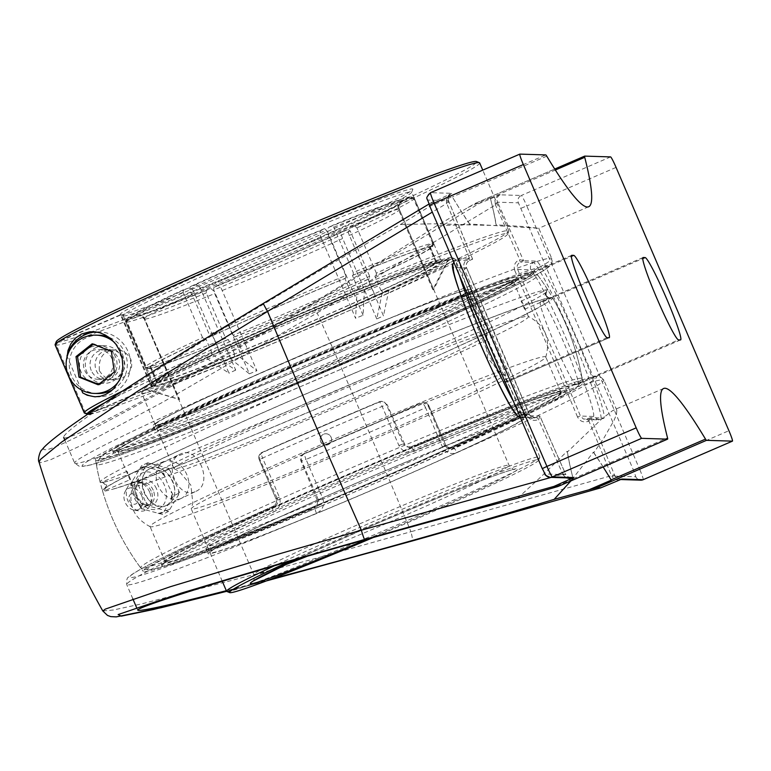 <?xml version="1.0" encoding="UTF-8"?>
<svg xmlns="http://www.w3.org/2000/svg" width="771" height="771" viewBox="0 0 771 771"><rect width="100%" height="100%" fill="white"/><g stroke="black" fill="none" stroke-linecap="round" stroke-linejoin="round"><path stroke-width="0.58" stroke-dasharray="3.85 2.89" d="M523.509 260.723L519.693 259.538A730.224 57.256 66.6 0 0 495.445 204.903L498.066 203.255A733.076 57.478 -113.4 0 1 523.557 260.723L520.454 262.053C517.476 263.711 516.522 266.159 517.611 269.416A733.076 57.478 -113.4 0 1 580.467 416.061L583.454 419.048L587.714 418.99L588.456 421.284C583.541 422.845 579.888 421.38 577.489 416.899L580.467 416.061L593.651 416.465L598.643 419.858L601.023 419.405L587.714 418.99L590.779 417.67L604.098 418.075A86.333 6.766 66.6 0 0 576.862 339.799A86.333 6.766 66.6 0 0 536.838 261.128L523.557 260.723M590.827 417.66A733.076 57.478 -113.4 0 1 614.564 475.071A2.843 0.675 157.7 0 0 611.499 475.659A730.224 57.256 66.6 0 0 588.928 421.082L590.779 417.67L585.343 419.443L598.643 419.858M577.489 416.899A730.224 57.256 66.6 0 0 514.883 270.823L517.611 269.416L530.795 269.821C529.783 266.573 530.766 264.116 533.754 262.458A86.333 6.766 -113.4 0 1 573.788 341.129A86.333 6.766 -113.4 0 1 601.023 419.405L604.098 418.075M514.883 270.823C513.274 265.928 514.72 262.236 519.22 259.74L520.454 262.053L533.754 262.458L536.838 261.128M614.564 475.071L614.998 476.131A2.843 0.896 158.1 0 0 611.866 476.497L611.499 475.659L410.933 531.73A11.392 1.185 -105.7 0 1 412.34 540.943M618.997 480.237L614.67 479.398L611.866 476.497M263.431 303.369C135.108 380.142 28.585 451.507 45.277 449.647C54.847 452.085 183.845 381.77 311.089 304.844A11.392 1.079 -121.1 0 1 317.16 312.939L495.445 204.903L494.866 199.882L497.179 196.007L500.061 194.822L521.331 195.477A5.609 5.58 91.8 0 0 518.411 202.84L634.032 471.476L635.815 476.767L614.998 476.131L617.706 479.08L621.628 479.148M495.098 204.045A2.843 0.694 -24.5 0 0 497.594 202.195L498.066 203.255M500.061 194.822C497.093 196.566 496.264 199.034 497.594 202.195L518.411 202.84M311.089 304.844L478.945 203.621L497.179 196.007M520.29 417.371L534.717 417.882L539.922 416.099L538.563 419.53A730.224 57.256 66.6 0 0 562.811 474.155L565.403 473.558A733.076 57.478 -113.4 0 1 539.912 416.089L526.632 415.685L523.557 417.015A86.333 6.766 -113.4 0 1 513.457 401.421M517.534 415.935L516.252 414.085L529.436 414.49A733.076 57.478 -113.4 0 1 466.59 267.845L529.446 414.47L534.476 417.882L530.699 416.282L529.446 414.47L526.959 415.338C529.455 419.829 533.166 421.294 538.091 419.732L538.563 419.53M551.178 477.394L562.811 474.155L563.225 475.003A2.843 0.694 155.5 0 1 565.866 474.56A2.843 0.694 155.5 0 1 565.875 474.618L539.922 416.099M453.059 264.01L453.406 267.441L466.59 267.845C465.597 264.588 466.6 262.14 469.597 260.482C466.754 261.755 465.761 264.222 466.609 267.874L464.344 269.262A730.224 57.256 66.6 0 0 526.959 415.338M571.224 478.01L567.244 476.43L565.875 474.618L545.068 473.972L542.273 468.614M563.225 475.003L566.242 477.856M448.905 201.742L448.471 200.682A2.843 0.896 -21.9 0 1 448.51 200.749L448.934 201.79A2.843 0.675 -22.3 0 1 446.766 203.399A730.224 57.256 66.6 0 0 469.327 257.986L472.652 259.162L469.606 260.482L472.652 259.162L448.934 201.79A2.843 0.675 -22.3 0 0 448.905 201.742A733.076 57.478 -113.4 0 0 472.642 259.152L459.371 258.738L456.287 260.068L469.606 260.482L468.855 258.189C464.344 260.685 462.841 264.376 464.344 269.262M446.448 202.542L446.544 198.388L449.204 194.533L451.845 193.328L430.584 192.673A5.609 5.58 -88.2 0 0 427.654 200.046L448.471 200.682C447.585 197.53 448.712 195.073 451.845 193.328L451.71 193.396C448.577 195.468 447.508 197.916 448.51 200.749A2.843 0.896 -21.9 0 1 446.448 202.542L446.766 203.399L432.319 212.112M453.791 262.217L456.287 260.068A86.333 6.766 -113.4 0 0 459.468 275.449M506.46 382.079A44.843 3.518 66.6 0 0 506.595 382.05A44.843 3.518 66.6 0 0 492.361 340.242A44.843 3.518 66.6 0 0 471.148 299.688L469.211 299.63A44.843 3.518 66.6 0 0 469.076 299.649A44.843 3.518 66.6 0 0 483.311 341.457A44.843 3.518 66.6 0 0 504.523 382.011L506.46 382.079L609.061 337.746M521.177 417.468L536.857 417.419L538.091 419.732M459.371 258.738A86.333 6.766 66.6 0 0 486.607 337.014A86.333 6.766 66.6 0 0 526.632 415.685M382.214 401.392L381.5 401.363A5.609 5.609 0 0 0 379.149 401.807L262.082 452.384A5.609 5.609 0 0 0 259.201 459.709L262.593 458.051A5.609 1.831 -113.9 0 1 262.082 452.384A5.609 1.831 -113.9 0 1 262.15 452.355A253.938 9.31 -23.2 0 1 379.12 401.826L382.214 401.392L387.273 404.775L382.146 406.394A259.548 9.512 156.8 0 0 262.593 458.051L279.372 497.179C281.376 503.839 279.449 508.793 273.58 512.021A259.548 9.512 156.8 0 0 126.723 584.572A259.548 9.512 156.8 0 0 127.755 584.938A259.548 9.512 156.8 0 0 316.476 513.341C322.692 510.142 324.803 505.198 322.827 498.519L306.058 459.391A259.548 9.512 156.8 0 0 425.611 407.743L442.381 446.872C445.811 452.905 450.688 454.832 457.001 452.635A259.548 9.512 156.8 0 0 603.847 380.074A259.548 9.512 156.8 0 0 414.104 451.305C407.454 453.502 402.395 451.575 398.925 445.532L382.146 406.394A5.609 0.983 -112.8 0 0 379.149 401.807A5.609 0.983 -112.8 0 0 379.12 401.826A5.609 5.58 91.8 0 1 386.454 404.756L403.233 443.884L398.925 445.532M316.476 513.341A5.609 1.234 67.3 0 1 315.32 507.52C318.442 505.949 319.512 503.502 318.519 500.167L322.827 498.519M279.372 497.179L275.999 498.856C277.02 502.181 276.134 504.639 273.348 506.229A5.609 2.072 66 0 0 273.271 506.258L273.271 506.258A5.609 2.072 66 0 0 273.58 512.021M442.381 446.872L445.773 445.204L428.975 406.066A5.609 5.58 -88.2 0 0 421.641 403.137A253.938 9.31 -23.2 0 1 304.67 453.666A5.609 5.58 -88.2 0 0 301.75 461.029L318.519 500.167L317.17 500.119C318.115 503.415 317.054 505.872 313.97 507.482L315.32 507.52A253.938 9.31 -23.2 0 1 130.684 577.575A253.938 9.31 -23.2 0 1 273.348 506.229L274.698 506.268C277.57 504.648 278.456 502.191 277.348 498.895L275.999 498.856L259.229 459.718A5.609 5.58 91.8 0 1 262.15 452.355L262.805 452.375C259.923 453.984 258.998 456.442 260.039 459.747A236.658 18.552 66.6 0 0 277.348 498.895M414.104 451.305A5.609 1.234 -112.7 0 0 410.885 446.804A5.609 1.234 -112.7 0 0 410.847 446.833A253.938 9.31 -23.2 0 1 595.482 376.778A253.938 9.31 -23.2 0 1 452.808 448.124L447.363 448.153L444.404 445.156L445.754 445.195L448.789 448.211L452.808 448.124A5.609 2.072 -114 0 1 457.001 452.635M410.847 446.833L406.433 446.901L403.233 443.884L404.573 443.932L407.792 446.939L410.847 446.833M517.63 498.211L541.069 476.748L567.138 451.295L567.427 451.97L601.101 419.559L612.569 410.625L615.615 409.574L616.819 410.345L603.847 380.074C600.773 376.682 598.45 375.429 596.879 376.335C593.207 376.508 586.365 378.108 560.719 387.196C524.762 400.207 474.811 420.07 410.885 446.804L408.341 447.276L409.729 447.325M449.165 448.539L450.553 448.577L445.773 445.204L429.004 406.076L423.298 402.655L421.641 403.137A5.609 1.831 -113.9 0 1 425.611 407.743L429.004 406.076A5.609 5.609 0 0 0 424.021 402.684L423.298 402.655M304.005 453.647C300.96 455.247 299.938 457.704 300.931 461.01L306.058 459.391A5.609 0.983 -112.8 0 1 304.67 453.666L304.005 453.647A246.566 9.03 156.8 0 0 420.976 403.117M379.775 401.845A246.566 9.03 156.8 0 0 262.805 452.375M274.698 506.268A239.106 8.76 156.8 0 0 143.348 571.446A239.106 8.76 156.8 0 0 144.254 571.716A239.106 8.76 156.8 0 0 313.97 507.482M317.17 500.119A236.658 18.552 66.6 0 0 300.931 461.01M616.819 410.345L616.511 414.229L614.236 419.964L604.185 437.581L593.737 452.789L593.448 452.105L570.877 480.931M271.508 578.963L226.327 590.702M64.745 437.928C73.081 438.14 129.2 409.401 206.088 365.55C283.034 321.652 374.677 266.111 436.887 225.672L465.164 224.795L496.331 225.518L496.042 224.843L523.856 226.568L538.775 228.303L469.732 224.024L470.021 224.708L432.656 223.792L400.342 224.544C331.164 263.229 242.2 316.226 173.668 359.556C105.242 402.838 62.075 433.418 63.675 437.465L64.745 437.928M534.236 271.421A239.106 8.76 156.8 0 0 305.489 360.683A239.106 8.76 156.8 0 0 95.614 459.979A239.106 8.76 156.8 0 0 318.124 374.32A239.106 8.76 156.8 0 0 535.122 271.662A239.106 8.76 156.8 0 0 534.236 271.421M550.822 488.641L573.2 478.984A11.392 0.896 66.6 0 0 573.132 478.714A467.573 36.661 -113.4 0 1 567.427 451.97M469.732 224.024A467.573 36.661 -113.4 0 1 452.365 196.933A11.392 0.896 66.6 0 0 452.191 196.663L429.823 206.32L436.087 202.301L432.126 202.175L428.898 204.113L449.204 194.533M400.342 224.544L429.823 206.32M478.945 203.621L474.897 203.525L436.887 225.672M467.901 207.495L490.269 197.829A11.392 0.896 66.6 0 0 490.337 198.099A467.573 36.661 -113.4 0 1 496.042 224.843M102.871 610.94L113.376 609.996L141.893 603.828L310.78 559.765L410.933 531.73A730.224 57.256 66.6 0 0 317.16 312.939L162.228 402.491L86.901 442.766L50.433 459.815L40.256 462.735L39.022 462.157M165.871 505.747L169.601 503.405C183.97 492.071 165.351 459.853 149.815 468.72C132.217 475.794 148.658 513.823 165.871 505.747M195.044 491.734C177.571 499.916 162.305 461.395 180.221 454.109L181.021 453.762C198.484 445.59 213.75 484.111 195.834 491.387L195.044 491.734M404.573 443.932A236.658 18.552 -113.4 0 1 387.273 404.775M451.469 448.086A239.106 8.76 156.8 0 0 582.876 383.062A239.106 8.76 156.8 0 0 581.912 382.638A239.106 8.76 156.8 0 0 412.186 446.872M428.165 406.038A236.658 18.552 -113.4 0 1 444.404 445.156M593.448 452.105A467.573 36.661 -113.4 0 1 611.278 480.15M573.2 478.984A467.573 36.661 -113.4 0 1 567.138 451.295M490.269 197.829A467.573 36.661 -113.4 0 1 496.331 225.518M470.021 224.708A467.573 36.661 -113.4 0 1 452.191 196.663M575.898 384.218L577.845 384.276A44.843 3.518 66.6 0 0 577.971 384.257A44.843 3.518 66.6 0 0 563.746 342.449A44.843 3.518 66.6 0 0 542.533 301.895L540.596 301.827A44.843 3.518 66.6 0 0 540.461 301.856A44.843 3.518 66.6 0 0 554.696 343.664A44.843 3.518 66.6 0 0 575.898 384.218L678.509 339.886M593.737 452.789A467.573 36.661 -113.4 0 1 603.144 466.985M180.472 498.741A20.181 15.333 -115.7 0 1 158.46 486.328A20.181 15.333 -115.7 0 1 163.78 462.012A20.181 15.333 -115.7 0 1 186.341 473.558A20.181 15.333 -115.7 0 1 181.262 498.394A20.181 15.333 -115.7 0 1 180.472 498.741M179.653 492.891L169.215 468.546L147.753 462.754L136.708 481.297L147.145 505.631L168.608 511.424L179.653 492.891L173.465 495.849L162.43 514.392L140.968 508.6L135.137 496.726L130.53 484.255L141.575 465.723L163.038 471.515L167.644 483.976L173.465 495.849M168.608 511.424L162.43 514.392M169.215 468.546L163.038 471.515M147.753 462.754L141.575 465.723M147.145 505.631L140.968 508.6M136.708 481.297L130.53 484.255M178.429 495.242A24.923 18.938 64.3 0 0 178.506 489.518M170.854 471.679A24.923 18.938 64.3 0 0 166.603 467.66M150.48 468.431A20.181 15.333 -115.7 0 1 172.492 480.844A20.181 15.333 -115.7 0 1 167.162 505.159A20.181 15.333 -115.7 0 1 166.372 505.506A20.181 15.333 -115.7 0 1 144.36 493.093A20.181 15.333 -115.7 0 1 149.69 468.778A20.181 15.333 -115.7 0 1 150.48 468.431M150.865 463.41A24.923 18.938 64.3 0 0 146.529 465.106M138.433 478.704A24.923 18.938 64.3 0 0 138.356 484.419M145.998 502.268A24.923 18.938 64.3 0 0 150.258 506.287M165.996 510.537A24.923 18.938 64.3 0 0 170.333 508.831M139.329 505.468A24.923 18.938 64.3 0 0 143.579 509.486M131.754 481.904A24.923 18.938 64.3 0 0 131.677 487.629M138.703 504.032A24.344 18.504 64.3 0 0 144.852 509.833M136.612 496.225A19.651 14.938 64.3 0 0 158.267 508.812A19.651 14.938 64.3 0 0 164.454 485.306A19.651 14.938 64.3 0 0 142.799 472.71A19.651 14.938 64.3 0 0 136.612 496.225M171.095 499.55A24.344 18.504 64.3 0 0 171.21 491.281M158.045 513.399A24.344 18.504 64.3 0 0 164.31 510.942M144.187 466.609A24.923 18.938 64.3 0 0 139.85 468.315M145.459 466.956A24.344 18.504 64.3 0 0 139.194 469.414M164.801 476.324A24.344 18.504 64.3 0 0 158.653 470.522M164.184 474.878A24.923 18.938 64.3 0 0 159.925 470.859M132.41 480.805A24.344 18.504 64.3 0 0 132.294 489.065M171.75 498.442A24.923 18.938 64.3 0 0 171.827 492.727M131.243 493.96A5.484 4.163 64.3 0 0 131.118 502.827A5.484 4.163 64.3 0 0 137.836 500.196A5.484 4.163 64.3 0 0 131.243 493.96M156.484 488.747A13.531 10.283 64.3 0 0 146.76 479.784A13.531 10.283 64.3 0 0 137.18 484.178A13.531 10.283 64.3 0 0 137.315 496.264A13.531 10.283 64.3 0 0 147.328 505.294A13.531 10.283 64.3 0 0 156.484 488.747M153.217 490.221A11.96 9.088 64.3 0 0 139.57 482.762A11.96 9.088 64.3 0 0 136.159 486.183A11.96 9.088 64.3 0 0 136.274 496.861A11.96 9.088 64.3 0 0 145.121 504.841A11.96 9.088 64.3 0 0 149.921 504.321A11.96 9.088 64.3 0 0 153.217 490.221M151.212 491.185A11.96 9.088 64.3 0 0 143.329 483.456A11.96 9.088 64.3 0 0 137.566 483.725A11.96 9.088 64.3 0 0 134.27 497.825A11.96 9.088 64.3 0 0 147.926 505.284A11.96 9.088 64.3 0 0 151.733 500.948A11.96 9.088 64.3 0 0 151.212 491.185M149.632 492.158A15.381 11.69 64.3 0 0 139.493 482.222A15.381 11.69 64.3 0 0 127.899 486.597A15.381 11.69 64.3 0 0 127.851 500.697A15.381 11.69 64.3 0 0 139.628 511.038A15.381 11.69 64.3 0 0 150.297 504.716A15.381 11.69 64.3 0 0 149.632 492.158M141.681 495.743A11.7 8.886 64.3 0 0 133.441 488.033A11.7 8.886 64.3 0 0 125.153 491.522A11.7 8.886 64.3 0 0 125.114 502.239A11.7 8.886 64.3 0 0 134.077 510.103A11.7 8.886 64.3 0 0 141.681 495.743M159.318 513.737A24.923 18.938 64.3 0 0 163.654 512.04M315.859 400.93A170.42 6.245 -23.2 0 1 486.559 334.007A170.42 6.245 -23.2 0 1 487.233 334.248A170.42 6.245 -23.2 0 1 487.224 334.498A170.42 6.245 -23.2 0 1 333.053 407.127A170.42 6.245 -23.2 0 1 174.15 468.681A170.42 6.245 -23.2 0 1 173.957 468.517A170.42 6.245 -23.2 0 1 315.859 400.93M226.77 591.434A170.42 6.245 156.8 0 0 227.243 591.511A170.42 6.245 156.8 0 0 388.95 528.472A170.42 6.245 156.8 0 0 539.825 457.251A170.42 6.245 156.8 0 0 539.845 457.001A170.42 6.245 156.8 0 0 539.17 456.76A170.42 6.245 156.8 0 0 437.61 494.49A170.42 6.245 156.8 0 0 274.457 565.779M503.858 374.369A170.42 6.245 156.8 0 0 333.149 441.291A170.42 6.245 156.8 0 0 191.275 508.629A170.42 6.245 156.8 0 0 191.256 508.879A170.42 6.245 156.8 0 0 350.352 447.488A170.42 6.245 156.8 0 0 504.533 374.61A170.42 6.245 156.8 0 0 504.34 374.446A170.42 6.245 156.8 0 0 503.858 374.369M146.259 367.449A156.966 5.754 156.8 0 0 225.672 338.315L227.416 339.924A154.72 5.667 -23.2 0 1 149.189 368.625L146.259 367.449L126.839 322.133L128.005 319.194L136.689 315.445L140.592 315.194L143.946 317.141L179.633 399.407L146.336 389.384A165.553 6.062 -23.2 0 1 145.565 389.355L155.54 385.047A154.653 5.667 -23.2 0 1 211.726 355.682L205.915 357.811A165.553 6.062 -23.2 0 1 212.642 354.727L218.444 352.598A154.653 5.667 -23.2 0 1 284.027 323.531A154.653 5.667 -23.2 0 1 352.81 294.551L351.075 292.941A152.417 5.59 156.8 0 0 283.333 321.468A152.417 5.59 156.8 0 0 218.752 350.101L212.574 335.684L211.35 336.137A154.72 5.667 -23.2 0 1 345.774 278.061L345.755 275.555A156.966 5.754 156.8 0 0 209.269 334.518L211.35 336.137M146.336 389.384L156.311 385.076L157.486 382.127A152.417 5.59 156.8 0 0 234.471 353.879L234.5 356.385A154.653 5.667 -23.2 0 1 156.311 385.076M352.81 294.551L356.983 292.373A165.553 6.062 -23.2 0 1 364.481 289.308L360.308 291.496A154.653 5.667 -23.2 0 1 438.497 262.805L448.471 258.497A165.553 6.062 -23.2 0 1 449.242 258.516L439.268 262.834A154.653 5.667 -23.2 0 1 383.081 292.19L388.892 290.069A165.553 6.062 -23.2 0 1 382.165 293.144L376.364 295.274A154.653 5.667 -23.2 0 1 241.998 353.33L237.825 355.508A165.553 6.062 -23.2 0 1 230.327 358.563L234.5 356.385M143.493 390.434A168.174 6.158 156.8 0 0 229.324 359.093A168.174 6.158 156.8 0 0 451.787 257.524A168.174 6.158 156.8 0 0 294.975 318.278A168.174 6.158 156.8 0 0 142.847 389.933A168.174 6.158 156.8 0 0 143.493 390.434M438.497 262.805L435.557 261.629A152.417 5.59 156.8 0 0 358.573 289.877L360.308 291.496M383.081 292.19L381.009 290.571A152.417 5.59 156.8 0 0 436.608 261.841A152.417 5.59 156.8 0 0 436.338 261.658L437.87 262.95L439.268 262.834M241.998 353.33L241.969 350.815A152.417 5.59 156.8 0 0 374.282 293.655L376.364 295.274M211.726 355.682L212.035 353.185A152.417 5.59 156.8 0 0 156.436 381.924A152.417 5.59 156.8 0 0 156.706 382.098L155.54 385.047M204.623 339.221L202.551 337.602A156.966 5.754 156.8 0 0 145.189 367.237A156.966 5.754 156.8 0 0 145.372 367.391A156.966 5.754 156.8 0 0 145.478 367.42L148.417 368.596A154.72 5.667 -23.2 0 1 148.311 368.567A154.72 5.667 -23.2 0 1 204.623 339.221L205.857 338.768L212.035 353.185M376.055 275.7L376.364 273.204A156.966 5.754 156.8 0 0 433.716 243.8A156.966 5.754 156.8 0 0 433.726 243.569A156.966 5.754 156.8 0 0 433.437 243.385L432.271 246.325A154.72 5.667 -23.2 0 1 432.541 246.739A154.72 5.667 -23.2 0 1 376.055 275.7L374.831 276.153L381.009 290.571M234.904 336.86L233.17 335.25A156.966 5.754 156.8 0 0 369.646 276.288L369.338 278.784A154.72 5.667 -23.2 0 1 234.904 336.86L235.791 336.397L241.969 350.815M431.49 246.306L432.656 243.357A156.966 5.754 156.8 0 0 353.243 272.491L353.272 275.006A154.72 5.667 -23.2 0 1 431.49 246.306L429.38 247.212L435.557 261.629M145.565 389.355L178.862 399.388L144.302 318.77L142.837 316.785L139.821 315.175L135.918 315.426L127.234 319.165L126.059 322.114L145.478 367.42M156.706 382.098L150.528 367.68L148.417 368.596M202.551 337.602L183.132 292.286L183.44 289.79L189.281 287.862L191.42 288.72L193.444 290.84L228.987 373.183L205.915 357.811M126.059 322.114A156.966 5.754 -23.2 0 1 125.769 321.921A156.966 5.754 -23.2 0 1 125.779 321.69A156.966 5.754 -23.2 0 1 183.132 292.286M345.774 278.061L344.897 278.524L351.075 292.941M345.755 275.555L326.326 230.24L324.591 228.63L321.083 230.462L320.177 231.82L320.408 235.82L355.585 318.317L356.983 292.373M212.574 335.684A152.417 5.59 -23.2 0 1 344.897 278.524M376.364 273.204L356.944 227.898L354.872 226.269L349.832 228.129L348.617 229.401L348.241 232.649L383.476 315.888L388.892 290.069M436.338 261.658L430.151 247.24L432.271 246.325M430.151 247.24A152.417 5.59 -23.2 0 1 430.43 247.424A152.417 5.59 -23.2 0 1 374.831 276.153M233.17 335.25L213.75 289.944L213.721 287.429L217.335 285.549L218.752 285.694L220.998 287.805L256.878 370.755L237.825 355.508M374.282 293.655L368.104 279.237L369.338 278.784M368.104 279.237A152.417 5.59 -23.2 0 1 235.791 336.397M432.656 243.357L413.237 198.041L410.307 196.875L401.624 200.633L398.761 203.303L397.855 206.609L398.279 209.047L432.83 289.665L448.471 258.497M358.573 289.877L352.386 275.459L353.272 275.006M352.386 275.459A152.417 5.59 -23.2 0 1 429.38 247.212M230.327 358.563L249.39 373.819L213.5 290.869L211.254 288.749L209.847 288.605L206.223 290.494L206.252 292.999L225.672 338.315M234.471 353.879L228.293 339.462L227.416 339.924M206.252 292.999A156.966 5.754 -23.2 0 1 126.839 322.133M228.293 339.462A152.417 5.59 -23.2 0 1 151.309 367.709L157.486 382.127M149.189 368.625L151.309 367.709M150.528 367.68A152.417 5.59 -23.2 0 1 150.249 367.507A152.417 5.59 -23.2 0 1 205.857 338.768M212.642 354.727L235.704 370.099L200.171 287.766L198.147 285.636L195.998 284.778L190.158 286.706L189.849 289.202L209.269 334.518M218.752 350.101L218.444 352.598M189.849 289.202A156.966 5.754 -23.2 0 1 326.326 230.24M382.165 293.144L376.759 318.963A138.828 5.089 156.8 0 0 383.476 315.888M449.242 258.516L433.601 289.684A138.828 5.089 156.8 0 0 433.283 289.645A138.828 5.089 156.8 0 0 432.83 289.665M364.481 289.308L363.074 315.252A138.828 5.089 156.8 0 0 355.585 318.317M235.704 370.099A138.828 5.089 156.8 0 0 228.987 373.183M178.862 399.388A138.828 5.089 156.8 0 0 179.633 399.407M249.39 373.819A138.828 5.089 156.8 0 0 256.878 370.755M376.759 318.963L341.524 235.733L341.89 232.485L343.114 231.213L348.145 229.353L350.227 230.982L369.646 276.288M183.44 289.79A154.72 5.667 156.8 0 0 126.964 318.751A154.72 5.667 156.8 0 0 127.234 319.165M213.721 287.429A154.72 5.667 156.8 0 0 348.145 229.353M350.227 230.982A156.966 5.754 -23.2 0 1 213.75 289.944M354.872 226.269A154.72 5.667 156.8 0 0 411.184 196.933A154.72 5.667 156.8 0 0 411.078 196.894L414.017 198.07A156.966 5.754 -23.2 0 1 414.133 198.108A156.966 5.754 -23.2 0 1 414.306 198.253A156.966 5.754 -23.2 0 1 356.944 227.898M363.074 315.252L327.733 232.023L327.675 228.756L328.581 227.406L332.089 225.575L333.824 227.185L353.243 272.491M410.307 196.875A154.72 5.667 156.8 0 0 332.089 225.575M333.824 227.185A156.966 5.754 -23.2 0 1 413.237 198.041M324.591 228.63A154.72 5.667 156.8 0 0 190.158 286.706M433.601 289.684L398.78 208.103L398.809 205.144L400.756 201.79L411.078 196.894M128.005 319.194A154.72 5.667 156.8 0 0 206.223 290.494M414.017 198.07L433.437 243.385M289.356 561.433A168.174 6.158 -23.2 0 1 453.57 490.472A168.174 6.158 -23.2 0 1 538.65 460.191A168.174 6.158 -23.2 0 1 373.415 537.454M142.327 393.374A170.42 6.245 -23.2 0 1 141.652 393.133A170.42 6.245 -23.2 0 1 141.662 392.882A170.42 6.245 -23.2 0 1 292.546 321.661A170.42 6.245 -23.2 0 1 454.244 258.622A170.42 6.245 -23.2 0 1 454.726 258.699A170.42 6.245 -23.2 0 1 454.919 258.863A170.42 6.245 -23.2 0 1 306.897 329.101A170.42 6.245 -23.2 0 1 142.327 393.374M560.083 392.063A215.263 7.883 -23.2 0 1 560.941 392.372A215.263 7.883 -23.2 0 1 373.954 481.094A215.263 7.883 -23.2 0 1 166.073 562.281A215.263 7.883 -23.2 0 1 165.225 561.972A215.263 7.883 -23.2 0 1 352.212 473.259A215.263 7.883 -23.2 0 1 560.083 392.063M329.275 441.166A215.263 7.883 -23.2 0 1 544.895 356.636A215.263 7.883 -23.2 0 1 545.752 356.944A215.263 7.883 -23.2 0 1 545.733 357.262A215.263 7.883 -23.2 0 1 351.007 448.992A215.263 7.883 -23.2 0 1 150.278 526.757A215.263 7.883 -23.2 0 1 150.037 526.545A215.263 7.883 -23.2 0 1 329.275 441.166M512.416 280.846A215.263 7.883 -23.2 0 1 513.264 281.155A215.263 7.883 -23.2 0 1 326.287 369.868A215.263 7.883 -23.2 0 1 118.406 451.064A215.263 7.883 -23.2 0 1 117.558 450.756A215.263 7.883 -23.2 0 1 304.535 362.042A215.263 7.883 -23.2 0 1 512.416 280.846M100.693 458.716A234.625 8.597 156.8 0 0 332.282 368.056A234.625 8.597 156.8 0 0 530.67 273.262A234.625 8.597 156.8 0 0 312.024 358.052A234.625 8.597 156.8 0 0 99.835 457.916A234.625 8.597 156.8 0 0 100.693 458.716M101.117 482.511A243.626 8.924 -23.2 0 1 100.134 482.116A243.626 8.924 -23.2 0 1 303.003 385.539A243.626 8.924 -23.2 0 1 547.044 289.857A243.626 8.924 -23.2 0 1 547.988 290.166A243.626 8.924 -23.2 0 1 541.974 295.187A243.626 8.924 -23.2 0 1 327.598 394.386A243.626 8.924 -23.2 0 1 107.921 481.22A243.626 8.924 -23.2 0 1 101.117 482.511L102.427 482.367L106.022 485.046L104.577 490.693L106.784 485.065L102.408 482.367L101.117 482.511M97.329 464.913A240.176 8.799 -23.2 0 1 96.356 464.499A240.176 8.799 -23.2 0 1 96.452 464.094A240.176 8.799 -23.2 0 1 313.662 361.869A240.176 8.799 -23.2 0 1 537.474 275.074A240.176 8.799 -23.2 0 1 537.84 275.276A240.176 8.799 -23.2 0 1 330.21 373.916A240.176 8.799 -23.2 0 1 97.329 464.913M382.146 473.818A240.176 8.799 156.8 0 0 582.038 379.043A240.176 8.799 156.8 0 0 582.134 378.628A240.176 8.799 156.8 0 0 340.589 472.536A240.176 8.799 156.8 0 0 140.65 567.851A240.176 8.799 156.8 0 0 141.016 568.063A240.176 8.799 156.8 0 0 141.565 568.131A240.176 8.799 156.8 0 0 382.146 473.818M328.147 444.53A5.628 5.599 36.8 0 1 320.755 441.6A5.628 5.599 36.8 0 1 323.656 434.227A5.628 5.599 36.8 0 1 331.048 437.157A5.628 5.599 36.8 0 1 328.147 444.53M551.679 297.529A244.87 8.973 -23.2 0 1 552.634 297.847A244.87 8.973 -23.2 0 1 544.538 304.102A244.87 8.973 -23.2 0 1 331.116 402.587A244.87 8.973 -23.2 0 1 112.605 489.228A244.87 8.973 -23.2 0 1 103.478 491.156A244.87 8.973 -23.2 0 1 102.495 490.77A244.87 8.973 -23.2 0 1 306.395 393.692A244.87 8.973 -23.2 0 1 551.679 297.529M148.36 569.942A234.625 8.597 -23.2 0 1 147.82 569.875A234.625 8.597 -23.2 0 1 359.691 469.269A234.625 8.597 -23.2 0 1 578.655 385.211A234.625 8.597 -23.2 0 1 369.897 483.6A234.625 8.597 -23.2 0 1 148.36 569.942M130.578 479.456L127.07 471.293L130.578 479.456L104.577 490.684M524.579 309.238L521.071 301.075L524.579 309.238M550.619 297.991L549.251 298.155L544.866 295.447L547.015 289.867L545.637 295.476L549.231 298.155L550.619 297.991M311.976 400.814A215.263 7.883 156.8 0 0 132.757 485.875A215.263 7.883 156.8 0 0 132.737 486.183A215.263 7.883 156.8 0 0 333.708 408.64A215.263 7.883 156.8 0 0 528.453 316.582A215.263 7.883 156.8 0 0 528.212 316.38A215.263 7.883 156.8 0 0 527.605 316.274A215.263 7.883 156.8 0 0 311.976 400.814M98.158 384.777L99.71 384.825L115.901 371.979L112.923 351.48L93.744 343.827L93.272 344.213M114.349 371.93L115.901 371.979M111.371 351.431L112.923 351.48M92.192 343.779L93.744 343.827M98.64 384.392L99.71 384.825M100.423 379.12A14.909 14.851 -88.2 0 0 98.736 349.475A14.909 14.851 -88.2 0 0 83.451 365.223A14.909 14.851 -88.2 0 0 100.423 379.12M107.776 349.986A14.909 14.851 -88.2 0 0 109.463 379.631A14.909 14.851 -88.2 0 0 124.748 363.883A14.909 14.851 -88.2 0 0 107.776 349.986M114.667 342.661A29.153 29.038 91.8 0 1 119.688 379.91M99.18 335.24A29.153 29.038 -88.2 0 0 69.284 366.042A29.153 29.038 -88.2 0 0 97.377 393.509M112.691 389.673A29.153 29.038 -88.2 0 0 108.778 337.187M85.581 413.189L56.447 345.225L57.623 342.276L121.249 314.78L152.147 386.869L88.52 414.364L85.581 413.189A230.963 8.462 156.8 0 0 306.357 326.865A230.963 8.462 156.8 0 0 508.783 231.242A230.963 8.462 156.8 0 0 508.802 230.895A230.963 8.462 156.8 0 0 276.538 321.266A230.963 8.462 156.8 0 0 131.398 386.753M84.502 413.092A230.963 8.462 156.8 0 0 84.8 413.169L87.74 414.335A228.717 8.385 -23.2 0 1 87.557 414.297M116.026 396.949A228.717 8.385 -23.2 0 1 354.612 290.686A228.717 8.385 -23.2 0 1 507.607 234.182A228.717 8.385 -23.2 0 1 316.062 325.034A228.717 8.385 -23.2 0 1 91.296 413.94M479.678 162.922A230.963 8.462 -23.2 0 1 281.116 257.225A230.963 8.462 -23.2 0 1 56.447 345.225M99.382 370.726C103.651 377.221 108.518 380.238 113.983 379.766L122.367 378.108L128.998 372.817L131.61 366.9L131.774 363.035L130.752 359.064C126.829 352.742 122.107 349.726 116.604 350.024C104.027 349.976 98.293 356.877 99.382 370.726M91.238 370.465A14.909 14.851 91.8 0 1 105.338 349.677A14.909 14.851 91.8 0 1 118.512 358.688A14.909 14.851 91.8 0 1 104.413 379.477A14.909 14.851 91.8 0 1 91.238 370.465M56.302 341.611A228.717 8.385 156.8 0 0 56.842 342.247L55.676 345.196A230.963 8.462 -23.2 0 1 55.107 344.897M57.623 342.276A228.717 8.385 156.8 0 0 283.959 253.466A228.717 8.385 156.8 0 0 476.468 161.524M55.676 345.196L84.8 413.169M87.74 414.335L151.376 386.849L120.478 314.761L56.842 342.247M96.683 347.249A18.832 18.764 -88.2 0 0 103.516 383.38A18.832 18.764 -88.2 0 0 122.859 365.136A18.832 18.764 -88.2 0 0 96.683 347.249M152.427 383.862A156.966 5.754 -23.2 0 1 152.253 383.717A156.966 5.754 -23.2 0 1 152.263 383.476A156.966 5.754 -23.2 0 1 282.947 321.459A156.966 5.754 -23.2 0 1 440.607 259.894A156.966 5.754 -23.2 0 1 440.79 260.049A156.966 5.754 -23.2 0 1 307.533 323.406A156.966 5.754 -23.2 0 1 153.583 383.9L152.147 386.869A159.202 5.831 156.8 0 0 310.183 324.793A159.202 5.831 156.8 0 0 443.556 261.07A159.202 5.831 156.8 0 0 295.11 318.577A159.202 5.831 156.8 0 0 151.087 386.416A159.202 5.831 156.8 0 0 151.376 386.849L152.427 383.862L123.293 315.898L120.478 314.761A159.202 5.831 -23.2 0 1 120.363 314.722A159.202 5.831 -23.2 0 1 264.212 246.489A159.202 5.831 -23.2 0 1 412.822 189.377A159.202 5.831 -23.2 0 1 273.927 255.018A159.202 5.831 -23.2 0 1 121.249 314.78L124.459 315.927A156.966 5.754 156.8 0 0 275.767 256.579A156.966 5.754 156.8 0 0 411.647 192.316A156.966 5.754 156.8 0 0 411.656 192.075A156.966 5.754 156.8 0 0 253.813 253.495A156.966 5.754 156.8 0 0 123.119 315.744A156.966 5.754 156.8 0 0 123.293 315.898L120.363 314.722M153.583 383.9L124.459 315.927M90.862 347.075A18.832 18.764 -88.2 0 0 97.695 383.197A18.832 18.764 -88.2 0 0 117.038 364.953A18.832 18.764 -88.2 0 0 90.862 347.075M81.475 389.981L67.164 356.597M95.893 396.795A32.517 32.392 -88.2 0 0 130.656 365.377A32.517 32.392 -88.2 0 0 95.97 331.944M464.72 293.635A170.42 6.245 -23.2 0 1 295.891 371.159A170.42 6.245 -23.2 0 1 155.183 424.715A170.42 6.245 -23.2 0 1 158.932 421.535A170.42 6.245 -23.2 0 1 327.762 344.011A170.42 6.245 -23.2 0 1 468.46 290.455A170.42 6.245 -23.2 0 1 464.72 293.635M156.889 422.392A172.694 6.332 -23.2 0 1 327.974 343.827A172.694 6.332 -23.2 0 1 470.551 289.549A172.694 6.332 -23.2 0 1 466.763 292.778A172.694 6.332 -23.2 0 1 295.678 371.343A172.694 6.332 -23.2 0 1 153.092 425.621A172.694 6.332 -23.2 0 1 156.889 422.392M467.611 300.382A170.42 6.245 -23.2 0 1 298.782 377.906A170.42 6.245 -23.2 0 1 158.074 431.461A170.42 6.245 -23.2 0 1 161.823 428.281A170.42 6.245 -23.2 0 1 264.289 379.477A170.42 6.245 -23.2 0 1 360.462 338.257A170.42 6.245 -23.2 0 1 471.351 297.192A170.42 6.245 -23.2 0 1 467.611 300.382M509.506 284.778A216.333 7.932 -23.2 0 1 272.105 392.902A216.333 7.932 -23.2 0 1 121.326 447.132A216.333 7.932 -23.2 0 1 251.394 385.182A216.333 7.932 -23.2 0 1 373.482 332.86A216.333 7.932 -23.2 0 1 509.506 284.778M512.57 283.497A219.745 8.057 -23.2 0 1 294.859 383.466A219.745 8.057 -23.2 0 1 113.433 452.519A219.745 8.057 -23.2 0 1 118.252 448.414A219.745 8.057 -23.2 0 1 335.963 348.444A219.745 8.057 -23.2 0 1 517.389 279.391A219.745 8.057 -23.2 0 1 512.57 283.497M117.356 446.322A219.745 8.057 -23.2 0 1 335.067 346.352A219.745 8.057 -23.2 0 1 516.493 277.29A219.745 8.057 -23.2 0 1 511.674 281.405A219.745 8.057 -23.2 0 1 293.963 381.375A219.745 8.057 -23.2 0 1 112.537 450.428A219.745 8.057 -23.2 0 1 117.356 446.322M158.913 427.115A172.694 6.332 -23.2 0 1 329.998 348.55A172.694 6.332 -23.2 0 1 472.584 294.281A172.694 6.332 -23.2 0 1 468.787 297.51A172.694 6.332 -23.2 0 1 297.702 376.075A172.694 6.332 -23.2 0 1 155.116 430.343A172.694 6.332 -23.2 0 1 158.913 427.115M409.478 460.692A170.42 6.245 156.8 0 0 210.03 552.682A170.42 6.245 156.8 0 0 323.859 510.402A170.42 6.245 156.8 0 0 523.307 418.412A170.42 6.245 156.8 0 0 409.478 460.692M323.29 510.73A172.694 6.332 156.8 0 0 525.398 417.516A172.694 6.332 156.8 0 0 410.047 460.364A172.694 6.332 156.8 0 0 207.939 553.578A172.694 6.332 156.8 0 0 323.29 510.73M406.587 453.946A170.42 6.245 156.8 0 0 207.139 545.935A170.42 6.245 156.8 0 0 318.028 504.87A170.42 6.245 156.8 0 0 320.967 503.656A170.42 6.245 156.8 0 0 414.2 463.65A170.42 6.245 156.8 0 0 520.415 411.666A170.42 6.245 156.8 0 0 406.587 453.946M417.419 445.628A216.333 7.932 156.8 0 0 172.328 556.363A216.333 7.932 156.8 0 0 305.008 510.267A216.333 7.932 156.8 0 0 308.737 508.725A216.333 7.932 156.8 0 0 427.095 457.945A216.333 7.932 156.8 0 0 561.876 391.89A216.333 7.932 156.8 0 0 417.419 445.628M418.277 445.127A219.745 8.057 156.8 0 0 161.1 563.746A219.745 8.057 156.8 0 0 307.88 509.226A219.745 8.057 156.8 0 0 565.056 390.608A219.745 8.057 156.8 0 0 418.277 445.127M308.776 511.318A219.745 8.057 156.8 0 0 565.953 392.699A219.745 8.057 156.8 0 0 419.173 447.219A219.745 8.057 156.8 0 0 161.997 565.837A219.745 8.057 156.8 0 0 308.776 511.318M321.266 505.998A172.694 6.332 156.8 0 0 523.374 412.784A172.694 6.332 156.8 0 0 408.023 455.632A172.694 6.332 156.8 0 0 205.915 548.846A172.694 6.332 156.8 0 0 321.266 505.998M593.651 416.465A80.724 6.332 66.6 0 0 568.169 343.326A80.724 6.332 66.6 0 0 530.795 269.821M132.853 598.865L126.723 584.572C126.386 580.004 127.09 577.46 128.824 576.939C131.552 574.347 137.566 570.492 160.127 559.004C186.89 545.569 224.602 527.981 273.271 506.258C276.442 503.955 277.348 501.487 275.979 498.847L259.201 459.709L260.039 459.747M427.654 200.046L429.437 205.337M635.815 476.767A5.609 5.58 -88.2 0 0 640.768 480.16M634.032 471.476L639.651 469.269A11.392 0.896 -113.4 0 1 643.207 479.678M521.186 208.17L526.795 205.973L639.651 469.269L728.913 430.71M610.593 156.908L521.331 195.477A11.392 0.896 -113.4 0 1 526.795 205.973L616.068 167.403M75.674 463.419A259.548 9.512 -23.2 0 1 74.642 463.053A259.548 9.512 -23.2 0 1 300.092 356.086A259.548 9.512 -23.2 0 1 550.735 258.189A259.548 9.512 -23.2 0 1 551.766 258.555A259.548 9.512 -23.2 0 1 326.316 365.531A259.548 9.512 -23.2 0 1 75.674 463.419M547.815 265.552A253.938 9.31 156.8 0 0 180.192 415.569A253.938 9.31 156.8 0 0 218.232 416.745A253.938 9.31 156.8 0 0 547.815 265.552M266.39 580.91L226.607 591.328M573.132 478.714L667.532 437.928M436.087 202.301L545.772 154.913M546.755 156.147L452.365 196.933M490.337 198.099L555.342 170.015M474.897 203.525L554.725 169.042L474.984 203.496M577.845 384.276L680.446 339.953M504.523 382.011L607.124 337.688M540.596 301.827L642.966 257.61M542.533 301.895L642.783 258.584M469.211 299.63L571.581 255.403M471.148 299.688L571.398 256.377M135.619 315.541A145.555 5.33 -23.2 0 1 188.326 287.997M194.552 292.864A138.828 5.089 156.8 0 0 144.206 318.905A138.828 5.089 156.8 0 0 144.428 319.059M195.044 284.913A145.555 5.33 -23.2 0 1 256.56 257.639A145.555 5.33 -23.2 0 1 321.083 230.462M321.15 237.988A138.828 5.089 156.8 0 0 259.798 263.836A138.828 5.089 156.8 0 0 201.279 289.78M343.268 231.146A145.555 5.33 -23.2 0 1 217.229 285.598M222.453 290.436A138.828 5.089 156.8 0 0 342.334 238.644M328.581 227.406A145.555 5.33 -23.2 0 1 401.913 200.499M398.405 209.336A138.828 5.089 156.8 0 0 328.648 234.933M283.005 565.663A138.828 5.089 -23.2 0 1 254.391 574.906A138.828 5.089 -23.2 0 1 253.842 574.703A138.828 5.089 -23.2 0 1 369.434 519.644A138.828 5.089 -23.2 0 1 508.494 465.125A138.828 5.089 -23.2 0 1 509.043 465.327A138.828 5.089 -23.2 0 1 440.771 499.531A138.828 5.089 -23.2 0 1 307.35 556.228M145.208 319.078A138.828 5.089 156.8 0 0 214.955 293.491M349.051 235.56A138.828 5.089 156.8 0 0 399.407 209.519A138.828 5.089 156.8 0 0 399.176 209.365M402.684 200.518A145.555 5.33 -23.2 0 1 349.986 228.062M209.731 288.653A145.555 5.33 -23.2 0 1 136.4 315.561M367.073 539.228A145.555 5.33 156.8 0 0 517.871 469.038A145.555 5.33 156.8 0 0 371.497 525.803A145.555 5.33 156.8 0 0 296.093 559.476M621.744 479.099L620.665 479.543M571.244 478.01C567.523 476.941 565.731 475.794 565.866 474.56L565.394 473.519M136.573 607.548L137.701 610.16M64.706 439.855L74.642 463.053L79.953 466.763L90.727 464.903C108.566 459.786 142.664 447.132 193.029 426.951C239.877 408.129 290.455 386.955 344.743 363.449C419.385 331.029 476.7 304.873 516.657 284.981C533.021 276.808 543.565 270.939 548.277 267.364L550.253 265.6C551.969 264.096 552.47 261.745 551.766 258.555L538.794 228.283M226.616 591.338L266.303 580.939M166.661 505.4L195.834 491.387M149.815 468.72L180.221 454.109M582.876 383.062A246.653 246.653 0 0 0 534.293 270.573M95.469 459.111A246.653 246.653 0 0 0 143.348 571.446M540.461 301.856L643.072 257.524M577.971 384.257L680.581 339.924M506.595 382.05L609.196 337.727M469.076 299.649L571.687 255.326M588.649 206.753L538.775 228.303M663.609 388.497L613.735 410.037M163.78 462.012L149.69 468.778M181.262 498.394L167.162 505.159M136.159 486.183L137.18 484.178M139.57 482.762L137.566 483.725M143.329 483.456L139.493 482.222M125.153 491.522L127.899 486.597M134.077 510.103L139.628 511.038M151.733 500.948L150.297 504.716M149.921 504.321L147.926 505.284M145.121 504.841L147.328 505.294M487.224 334.498L485.653 340.011L487.638 357.966L499.261 371.786L504.34 374.446M174.15 468.681L179.229 471.351L190.851 485.171L192.846 503.116L191.275 508.629M539.845 457.001L504.533 374.61M222.299 581.305L191.256 508.879M352.781 294.57L284.036 323.521L218.492 352.578M437.783 262.978C431.24 263.798 405.401 273.31 360.269 291.505M430.43 247.424L436.608 261.841L437.87 262.95M150.249 367.507L156.436 381.924L156.301 383.707C156.349 382.349 174.844 373 211.774 355.662M148.311 368.567L145.372 367.391M432.541 246.739L433.716 243.8M145.189 367.237L125.769 321.921M126.964 318.751L125.779 321.69M252.695 581.507C254.073 581.093 254.449 578.828 253.842 574.703L144.206 318.905L139.985 315.214M343.114 231.213C303.186 249.38 261.253 267.498 217.335 285.549M411.184 196.933L414.133 198.108M296.141 559.467L371.516 525.803L446.91 494.201C481.181 480.372 503.164 472.18 512.831 469.597L514.758 469.182C514.084 470.165 512.175 468.874 509.043 465.327L399.407 209.519C399.012 204.778 399.388 202.513 400.554 202.715L394.241 206.522L349.832 228.129M209.847 288.605C180.347 300.574 159.163 308.66 146.288 312.872L138.491 315.04M433.726 243.569L414.306 198.253M538.65 460.191L539.825 457.251M487.233 334.248L454.919 258.863M173.957 468.517L141.652 393.133M142.847 389.933L141.662 392.882M451.787 257.524L454.726 258.699M560.941 392.372L545.752 356.944M165.225 561.972L150.037 526.545M547.988 290.156A246.653 246.653 0 0 0 537.84 275.276M96.327 464.354A246.653 246.653 0 0 0 100.134 482.116M99.835 457.916L96.452 464.094M530.67 273.262L537.474 275.074M582.134 378.628A246.653 246.653 0 0 0 552.624 297.837M102.495 490.77A246.653 246.653 0 0 0 140.65 567.851M578.655 385.211L582.038 379.043M147.82 569.875L141.016 568.063M127.07 471.293L101.126 482.501M102.427 482.367L105.415 484.728L105.049 488.544L106.562 487.349C114.339 481.952 136.361 470.724 172.637 453.647C210.377 435.962 254.989 415.993 306.473 393.721C363.17 369.261 414.605 347.866 460.769 329.554C503.781 312.563 531.826 302.377 544.914 298.984L549.251 298.155L546.244 295.785L546.61 291.978L541.974 295.187M524.598 309.229L550.61 297.991M521.071 301.075L547.015 289.867M328.109 444.674A5.696 5.696 0 0 0 329.256 434.873A5.696 5.696 0 0 0 320.196 438.786A5.696 5.696 0 0 0 328.109 444.674M528.453 316.582L513.264 281.155M132.737 486.183L117.558 450.756M545.733 357.262C550.918 338.912 545.078 325.285 528.212 316.38M150.278 526.757C133.412 517.852 127.572 504.224 132.757 485.875M544.538 304.102C498.355 333.082 165.755 475.649 112.605 489.228M107.921 481.22L102.408 482.357M97.821 379.274L109.463 379.631M98.736 349.475L110.378 349.832M507.607 234.182L508.783 231.242M508.802 230.895L482.762 170.121M411.647 192.316L412.822 189.377M152.263 383.476L151.087 386.416M440.607 259.894L443.556 261.07M440.79 260.049L411.656 192.075M104.413 379.477L113.983 379.766M105.338 349.677L116.604 350.024M94.746 396.795L97.281 396.872M92.992 331.684L99.286 331.877M97.695 383.197L103.516 383.38M98.861 345.543L104.683 345.726M152.253 383.717L123.119 315.744M471.351 297.192L468.46 290.455M158.074 431.461L155.183 424.715M264.289 379.477L251.394 385.182M360.462 338.257L373.482 332.86M517.389 279.391L516.493 277.29M113.433 452.519L112.537 450.428M472.584 294.281L470.551 289.549M155.116 430.343L153.092 425.621M207.139 545.935L210.03 552.682M520.415 411.666L523.307 418.412M414.2 463.65L427.095 457.945M318.028 504.87L305.008 510.267M161.1 563.746L161.997 565.837M565.056 390.608L565.953 392.699M205.915 548.846L207.939 553.578M523.374 412.784L525.398 417.516"/><path stroke-width="1.16" d="M620.665 479.543L640.768 480.16A5.609 5.58 -88.2 0 0 643.149 479.707L621.889 479.051L600.763 487.85L412.283 540.963L266.39 580.91M566.242 477.856L571.032 478.762L573.663 477.557L571.224 478.01M520.29 417.371L517.534 415.935C503.511 404.206 445.551 266.361 453.059 264.01L453.791 262.217M551.178 477.394L361.339 530.197A11.392 0.694 74.3 0 0 364.635 539.488L553.944 486.405L571.032 478.762M226.327 590.702C175.046 603.741 145.825 610.324 138.684 610.43L137.701 610.16C136.872 607.924 186.225 591.771 263.441 569.017C340.782 546.234 440.549 518.44 517.63 498.211L557.886 486.54L553.944 486.405M570.877 480.931L554.185 499.338C477.808 522.468 360.655 555.467 271.508 578.963M573.663 477.557L552.402 476.902L641.665 438.342A11.392 0.896 -113.4 0 1 636.2 427.847L523.345 164.541A11.392 0.896 -113.4 0 1 519.818 154.113A11.392 0.896 -113.4 0 1 519.847 154.113L545.772 154.913A11.392 0.896 -113.4 0 1 546.755 156.147A467.573 36.661 -113.4 0 0 587.29 207.004A467.573 36.661 -113.4 0 0 588.649 206.753A467.573 36.661 -113.4 0 0 584.736 157.323A11.392 0.896 -113.4 0 1 584.64 156.118A11.392 0.896 -113.4 0 1 584.669 156.108L554.725 169.042L584.611 156.137M641.665 438.342L667.59 439.142L557.905 486.53M603.144 466.985A467.573 36.661 -113.4 0 1 611.104 479.88A11.392 0.896 66.6 0 0 611.278 480.15L588.909 489.816L596.802 487.725L600.811 487.841L412.312 540.953A11.392 1.185 -105.7 0 0 412.34 540.943M584.669 156.108L610.593 156.908A11.392 0.896 -113.4 0 1 616.068 167.403L728.913 430.71A11.392 0.896 -113.4 0 1 732.45 441.137A11.392 0.896 -113.4 0 1 732.421 441.137L706.496 440.337A11.392 0.896 -113.4 0 1 705.504 439.104A467.573 36.661 66.6 0 0 664.978 388.247A467.573 36.661 66.6 0 0 663.609 388.497A467.573 36.661 66.6 0 0 667.532 437.928A11.392 0.896 -113.4 0 1 667.628 439.133A11.392 0.896 -113.4 0 1 667.59 439.142M645.134 257.562A44.843 3.518 -113.4 0 1 666.346 298.117A44.843 3.518 -113.4 0 1 680.581 339.924A44.843 3.518 -113.4 0 1 680.446 339.953L678.509 339.886A44.843 3.518 -113.4 0 1 657.297 299.331A44.843 3.518 -113.4 0 1 643.072 257.524A44.843 3.518 -113.4 0 1 643.197 257.504L645.134 257.562L642.783 258.584M573.759 255.365A44.843 3.518 -113.4 0 1 594.961 295.919A44.843 3.518 -113.4 0 1 609.196 337.727A44.843 3.518 -113.4 0 1 609.061 337.746L607.124 337.688A44.843 3.518 -113.4 0 1 585.921 297.134A44.843 3.518 -113.4 0 1 571.687 255.326A44.843 3.518 -113.4 0 1 571.812 255.297L573.759 255.365L571.398 256.377M554.185 499.338L588.909 489.816M102.871 610.94L105.28 609.119L170.343 586.721L279.401 553.819L361.339 530.197A730.224 57.256 66.6 0 1 267.566 311.407A11.392 0.578 -121 0 1 263.403 303.369C188.403 348.473 128.863 386.088 84.791 416.205C63.868 430.507 50.24 440.916 43.918 447.421L41.779 449.936C40.256 450.495 37.278 459.815 39.032 462.157L40.323 459.535L61.622 442.082L137.007 391.658L267.566 311.407L432.319 212.112M274.457 565.779A170.42 6.245 156.8 0 0 226.568 591.27A170.42 6.245 156.8 0 0 226.77 591.434L229.71 592.61A168.174 6.158 -23.2 0 1 289.356 561.433M373.415 537.454A168.174 6.158 -23.2 0 1 230.182 592.687A168.174 6.158 -23.2 0 1 229.71 592.61M114.349 371.93L98.158 384.777L78.979 377.125L76.001 356.626L92.192 343.779L111.371 351.431L114.349 371.93M93.272 344.213L77.553 356.674L80.531 377.173L98.64 384.392M76.001 356.626L77.553 356.674M78.979 377.125L80.531 377.173M119.688 379.91A29.153 29.038 91.8 0 1 66.181 365.946A29.153 29.038 91.8 0 1 114.667 342.661M94.274 393.412L97.377 393.509A29.153 29.038 -88.2 0 0 112.691 389.673M108.778 337.187A29.153 29.038 -88.2 0 0 99.18 335.24L96.076 335.144M131.398 386.753A230.963 8.462 156.8 0 0 84.241 412.861A230.963 8.462 156.8 0 0 84.502 413.092L87.441 414.258A228.717 8.385 -23.2 0 1 104.692 402.761M104.914 402.645A228.717 8.385 -23.2 0 1 116.026 396.949M91.296 413.94A228.717 8.385 -23.2 0 1 88.52 414.364M84.241 412.861L55.107 344.897A230.963 8.462 -23.2 0 1 55.127 344.55A230.963 8.462 -23.2 0 1 247.414 253.293A230.963 8.462 -23.2 0 1 479.408 162.7A230.963 8.462 -23.2 0 1 479.678 162.922L482.762 170.121M479.408 162.7L476.468 161.524A228.717 8.385 156.8 0 0 263.21 244.147A228.717 8.385 156.8 0 0 56.302 341.611L55.127 344.55M67.164 356.597L67.993 350.468L70.855 343.799L75.442 338.122L81.61 333.988L89.85 331.771L94.756 331.8L100.008 332.841L105.386 335.077L110.908 338.864L116.035 344.406L119.948 351.268L122.252 358.9L122.811 366.649L121.876 373.55L119.939 379.342L114.069 388.295L110.648 391.417L105.511 394.54L100.365 396.275L94.746 396.795L87.19 395.234L82.728 392.892L81.475 389.981M82.728 392.892A32.517 32.392 -88.2 0 0 95.893 396.795M95.97 331.944A32.517 32.392 -88.2 0 0 66.952 356.106M453.406 267.441A80.724 6.332 66.6 0 0 478.887 340.58A80.724 6.332 66.6 0 0 516.252 414.085M545.068 473.972A5.609 5.58 -88.2 0 0 552.402 476.902A11.392 0.896 -113.4 0 1 546.928 466.407L542.283 468.643M513.457 401.421A86.333 6.766 -113.4 0 1 459.468 275.449M636.2 427.847L546.928 466.407L434.083 203.11L429.408 205.337L542.273 468.614C546.726 476.276 542.582 474.011 550.022 477.355L571.244 478.01M523.345 164.541L434.083 203.11A11.392 0.896 -113.4 0 1 430.546 192.683A11.392 0.896 -113.4 0 1 430.584 192.673L519.789 154.142M643.207 479.678A11.392 0.896 -113.4 0 1 643.187 479.697A11.392 0.896 -113.4 0 1 643.149 479.707L732.421 441.137M596.802 487.725L706.496 440.337M705.504 439.104L611.104 479.88M226.607 591.328L153.381 609.524L121.288 616.154L118.156 614.554L180.809 593.246L285.79 561.943L364.635 539.488M263.403 303.369L428.898 204.103L263.431 303.369M555.342 170.015L584.736 157.323M307.35 556.228A138.828 5.089 -23.2 0 1 283.005 565.663M296.093 559.476A145.555 5.33 156.8 0 0 250.883 583.743A145.555 5.33 156.8 0 0 367.073 539.228M132.853 598.865L136.573 607.548M519.818 154.113L430.546 192.683C424.281 199.747 427.307 196.547 429.408 205.337L542.264 468.633M732.45 441.137L643.187 479.697L640.768 480.16M63.675 437.465L64.706 439.855M667.628 439.133L557.886 486.54M102.803 610.96L107.477 615.412L110.754 616.617L116.238 616.887L161.226 607.693L226.616 591.338M266.303 580.939L412.312 540.953M102.813 610.979C76.03 563.736 54.77 514.132 39.032 462.157M226.568 591.27L222.299 581.305M253.1 581.064L296.141 559.467"/></g></svg>
